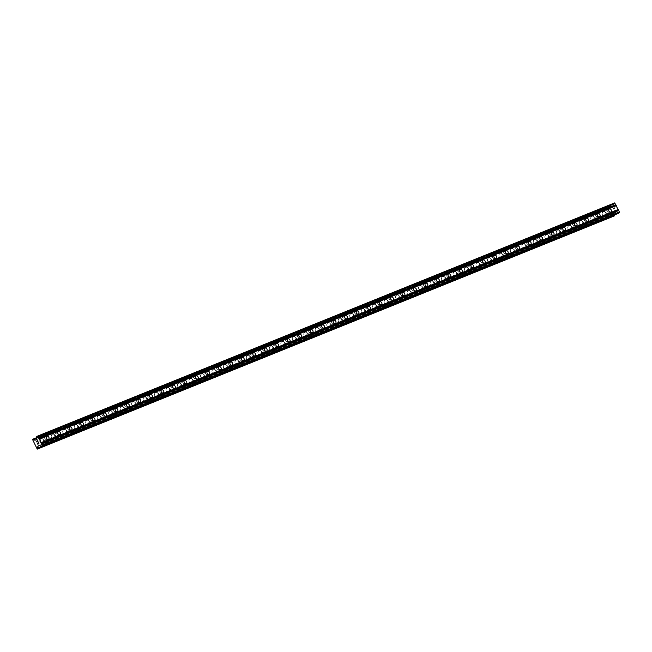<?xml version="1.0" encoding="UTF-8"?>
<svg xmlns="http://www.w3.org/2000/svg" width="652" height="652" viewBox="0 0 652 652"><rect width="100%" height="100%" fill="white"/><g stroke="black" fill="none" stroke-linecap="round" stroke-linejoin="round"><path stroke-width="0.49" stroke-dasharray="3.26 2.44" d="M607.672 214.125A1.752 1.385 -122.8 0 1 606.148 210.995A1.752 1.385 -122.8 0 1 607.672 214.125M603.328 211.672A2.722 2.152 57.2 0 0 603.043 211.818A2.722 2.152 57.2 0 0 602.603 215.095A2.722 2.152 57.2 0 0 605.7 216.545A2.722 2.152 57.2 0 0 605.993 216.391A2.722 2.152 57.2 0 0 606.433 213.114A2.722 2.152 57.2 0 0 603.328 211.672A2.722 2.152 57.2 0 0 603.043 211.818A2.722 2.152 57.2 0 0 602.603 215.103A2.722 2.152 57.2 0 0 605.7 216.545A2.722 2.152 57.2 0 0 605.985 216.391A2.722 2.152 57.2 0 0 606.425 213.114A2.722 2.152 57.2 0 0 603.328 211.672M596.197 218.762A1.752 1.385 -122.8 0 1 594.665 215.633A1.752 1.385 -122.8 0 1 596.197 218.762M591.853 216.309A2.722 2.152 57.2 0 0 591.56 216.456A2.722 2.152 57.2 0 0 591.119 219.74A2.722 2.152 57.2 0 0 594.225 221.183A2.722 2.152 57.2 0 0 594.51 221.028A2.722 2.152 57.2 0 0 594.95 217.752A2.722 2.152 57.2 0 0 591.853 216.309A2.722 2.152 57.2 0 0 591.56 216.464A2.722 2.152 57.2 0 0 591.119 219.74A2.722 2.152 57.2 0 0 594.225 221.183A2.722 2.152 57.2 0 0 594.51 221.036A2.722 2.152 57.2 0 0 594.95 217.752A2.722 2.152 57.2 0 0 591.845 216.309M584.714 223.408A1.752 1.385 -122.8 0 1 583.19 220.27A1.752 1.385 -122.8 0 1 584.714 223.408M580.37 220.947A2.722 2.152 57.2 0 0 580.084 221.101A2.722 2.152 57.2 0 0 579.644 224.378A2.722 2.152 57.2 0 0 582.749 225.82A2.722 2.152 57.2 0 0 583.035 225.665A2.722 2.152 57.2 0 0 583.475 222.389A2.722 2.152 57.2 0 0 580.37 220.947A2.722 2.152 57.2 0 0 580.084 221.101A2.722 2.152 57.2 0 0 579.644 224.378A2.722 2.152 57.2 0 0 582.741 225.82A2.722 2.152 57.2 0 0 583.035 225.673A2.722 2.152 57.2 0 0 583.475 222.389A2.722 2.152 57.2 0 0 580.37 220.947M573.238 228.045A1.752 1.385 -122.8 0 1 571.714 224.916A1.752 1.385 -122.8 0 1 573.238 228.045M568.894 225.584A2.722 2.152 57.2 0 0 568.609 225.739A2.722 2.152 57.2 0 0 568.169 229.015A2.722 2.152 57.2 0 0 571.266 230.458A2.722 2.152 57.2 0 0 571.551 230.311A2.722 2.152 57.2 0 0 571.991 227.026A2.722 2.152 57.2 0 0 568.894 225.584A2.722 2.152 57.2 0 0 568.601 225.739A2.722 2.152 57.2 0 0 568.161 229.015A2.722 2.152 57.2 0 0 571.266 230.458A2.722 2.152 57.2 0 0 571.551 230.311A2.722 2.152 57.2 0 0 571.991 227.035A2.722 2.152 57.2 0 0 568.894 225.592M561.763 232.682A1.752 1.385 -122.8 0 1 560.231 229.553A1.752 1.385 -122.8 0 1 561.763 232.682M557.411 230.229A2.722 2.152 57.2 0 0 557.126 230.376A2.722 2.152 57.2 0 0 556.686 233.652A2.722 2.152 57.2 0 0 559.791 235.095A2.722 2.152 57.2 0 0 560.076 234.948A2.722 2.152 57.2 0 0 560.516 231.672A2.722 2.152 57.2 0 0 557.411 230.229A2.722 2.152 57.2 0 0 557.126 230.376A2.722 2.152 57.2 0 0 556.686 233.652A2.722 2.152 57.2 0 0 559.791 235.095A2.722 2.152 57.2 0 0 560.076 234.948A2.722 2.152 57.2 0 0 560.516 231.672A2.722 2.152 57.2 0 0 557.411 230.229M550.28 237.32A1.752 1.385 -122.8 0 1 548.756 234.19A1.752 1.385 -122.8 0 1 550.28 237.32M545.936 234.867A2.722 2.152 57.2 0 0 545.651 235.013A2.722 2.152 57.2 0 0 545.211 238.29A2.722 2.152 57.2 0 0 548.308 239.732A2.722 2.152 57.2 0 0 548.601 239.586A2.722 2.152 57.2 0 0 549.041 236.309A2.722 2.152 57.2 0 0 545.936 234.867A2.722 2.152 57.2 0 0 545.651 235.013A2.722 2.152 57.2 0 0 545.211 238.29A2.722 2.152 57.2 0 0 548.308 239.732A2.722 2.152 57.2 0 0 548.593 239.586A2.722 2.152 57.2 0 0 549.033 236.309A2.722 2.152 57.2 0 0 545.936 234.867M538.805 241.957A1.752 1.385 -122.8 0 1 537.272 238.828A1.752 1.385 -122.8 0 1 538.805 241.957M534.461 239.504A2.722 2.152 57.2 0 0 534.167 239.651A2.722 2.152 57.2 0 0 533.727 242.927A2.722 2.152 57.2 0 0 536.832 244.37A2.722 2.152 57.2 0 0 537.118 244.223A2.722 2.152 57.2 0 0 537.558 240.947A2.722 2.152 57.2 0 0 534.461 239.504M534.453 239.504A2.722 2.152 57.2 0 0 534.167 239.651A2.722 2.152 57.2 0 0 533.727 242.927A2.722 2.152 57.2 0 0 536.832 244.37A2.722 2.152 57.2 0 0 537.118 244.223A2.722 2.152 57.2 0 0 537.558 240.947A2.722 2.152 57.2 0 0 534.453 239.504M527.321 246.595A1.752 1.385 -122.8 0 1 525.797 243.465A1.752 1.385 -122.8 0 1 527.321 246.595M522.977 244.141A2.722 2.152 57.2 0 0 522.692 244.288A2.722 2.152 57.2 0 0 522.252 247.564A2.722 2.152 57.2 0 0 525.357 249.007A2.722 2.152 57.2 0 0 525.642 248.86A2.722 2.152 57.2 0 0 526.082 245.584A2.722 2.152 57.2 0 0 522.977 244.141A2.722 2.152 57.2 0 0 522.692 244.288A2.722 2.152 57.2 0 0 522.252 247.564A2.722 2.152 57.2 0 0 525.349 249.007A2.722 2.152 57.2 0 0 525.642 248.86A2.722 2.152 57.2 0 0 526.074 245.584A2.722 2.152 57.2 0 0 522.977 244.141M515.846 251.232A1.752 1.385 -122.8 0 1 514.322 248.102A1.752 1.385 -122.8 0 1 515.846 251.232M511.502 248.779A2.722 2.152 57.2 0 0 511.217 248.925A2.722 2.152 57.2 0 0 510.777 252.202A2.722 2.152 57.2 0 0 513.874 253.644A2.722 2.152 57.2 0 0 514.159 253.498A2.722 2.152 57.2 0 0 514.599 250.221A2.722 2.152 57.2 0 0 511.502 248.779A2.722 2.152 57.2 0 0 511.209 248.925A2.722 2.152 57.2 0 0 510.769 252.21A2.722 2.152 57.2 0 0 513.874 253.652A2.722 2.152 57.2 0 0 514.159 253.498A2.722 2.152 57.2 0 0 514.599 250.221A2.722 2.152 57.2 0 0 511.502 248.779M504.363 255.869A1.752 1.385 -122.8 0 1 502.839 252.74A1.752 1.385 -122.8 0 1 504.363 255.869M500.019 253.416A2.722 2.152 57.2 0 0 499.734 253.563A2.722 2.152 57.2 0 0 499.293 256.839A2.722 2.152 57.2 0 0 502.399 258.282A2.722 2.152 57.2 0 0 502.684 258.135A2.722 2.152 57.2 0 0 503.124 254.859A2.722 2.152 57.2 0 0 500.019 253.416A2.722 2.152 57.2 0 0 499.734 253.563A2.722 2.152 57.2 0 0 499.293 256.847A2.722 2.152 57.2 0 0 502.39 258.29A2.722 2.152 57.2 0 0 502.684 258.135A2.722 2.152 57.2 0 0 503.124 254.859A2.722 2.152 57.2 0 0 500.019 253.416M492.888 260.507A1.752 1.385 -122.8 0 1 491.363 257.377A1.752 1.385 -122.8 0 1 492.888 260.507M488.544 258.053A2.722 2.152 57.2 0 0 488.258 258.2A2.722 2.152 57.2 0 0 487.818 261.485A2.722 2.152 57.2 0 0 490.915 262.927A2.722 2.152 57.2 0 0 491.209 262.772A2.722 2.152 57.2 0 0 491.641 259.496A2.722 2.152 57.2 0 0 488.544 258.053A2.722 2.152 57.2 0 0 488.25 258.208A2.722 2.152 57.2 0 0 487.818 261.485A2.722 2.152 57.2 0 0 490.915 262.927A2.722 2.152 57.2 0 0 491.2 262.78A2.722 2.152 57.2 0 0 491.641 259.496A2.722 2.152 57.2 0 0 488.544 258.053M481.412 265.152A1.752 1.385 -122.8 0 1 479.88 262.014A1.752 1.385 -122.8 0 1 481.412 265.152M477.068 262.691A2.722 2.152 57.2 0 0 476.775 262.846A2.722 2.152 57.2 0 0 476.335 266.122A2.722 2.152 57.2 0 0 479.44 267.565A2.722 2.152 57.2 0 0 479.725 267.41A2.722 2.152 57.2 0 0 480.165 264.133A2.722 2.152 57.2 0 0 477.068 262.691A2.722 2.152 57.2 0 0 476.775 262.846A2.722 2.152 57.2 0 0 476.335 266.122A2.722 2.152 57.2 0 0 479.44 267.565A2.722 2.152 57.2 0 0 479.725 267.418A2.722 2.152 57.2 0 0 480.165 264.133A2.722 2.152 57.2 0 0 477.06 262.691M469.929 269.789A1.752 1.385 -122.8 0 1 468.405 266.66A1.752 1.385 -122.8 0 1 469.929 269.789M465.585 267.328A2.722 2.152 57.2 0 0 465.3 267.483A2.722 2.152 57.2 0 0 464.86 270.759A2.722 2.152 57.2 0 0 467.957 272.202A2.722 2.152 57.2 0 0 468.25 272.055A2.722 2.152 57.2 0 0 468.69 268.771A2.722 2.152 57.2 0 0 465.585 267.328A2.722 2.152 57.2 0 0 465.3 267.483A2.722 2.152 57.2 0 0 464.86 270.759A2.722 2.152 57.2 0 0 467.957 272.202A2.722 2.152 57.2 0 0 468.242 272.055A2.722 2.152 57.2 0 0 468.682 268.779A2.722 2.152 57.2 0 0 465.585 267.336M458.454 274.427A1.752 1.385 -122.8 0 1 456.922 271.297A1.752 1.385 -122.8 0 1 458.454 274.427M454.11 271.965A2.722 2.152 57.2 0 0 453.816 272.12A2.722 2.152 57.2 0 0 453.384 275.397A2.722 2.152 57.2 0 0 456.481 276.839A2.722 2.152 57.2 0 0 456.767 276.692A2.722 2.152 57.2 0 0 457.207 273.408A2.722 2.152 57.2 0 0 454.11 271.965A2.722 2.152 57.2 0 0 453.816 272.12A2.722 2.152 57.2 0 0 453.376 275.397A2.722 2.152 57.2 0 0 456.481 276.839A2.722 2.152 57.2 0 0 456.767 276.692A2.722 2.152 57.2 0 0 457.207 273.416A2.722 2.152 57.2 0 0 454.102 271.974M446.97 279.064A1.752 1.385 -122.8 0 1 445.446 275.935A1.752 1.385 -122.8 0 1 446.97 279.064M442.626 276.611A2.722 2.152 57.2 0 0 442.341 276.758A2.722 2.152 57.2 0 0 441.901 280.034A2.722 2.152 57.2 0 0 445.006 281.477A2.722 2.152 57.2 0 0 445.292 281.33A2.722 2.152 57.2 0 0 445.732 278.054A2.722 2.152 57.2 0 0 442.626 276.611A2.722 2.152 57.2 0 0 442.341 276.758A2.722 2.152 57.2 0 0 441.901 280.034A2.722 2.152 57.2 0 0 444.998 281.477A2.722 2.152 57.2 0 0 445.292 281.33A2.722 2.152 57.2 0 0 445.732 278.054A2.722 2.152 57.2 0 0 442.626 276.611M435.495 283.702A1.752 1.385 -122.8 0 1 433.971 280.572A1.752 1.385 -122.8 0 1 435.495 283.702M431.151 281.248A2.722 2.152 57.2 0 0 430.866 281.395A2.722 2.152 57.2 0 0 430.426 284.671A2.722 2.152 57.2 0 0 433.523 286.114A2.722 2.152 57.2 0 0 433.808 285.967A2.722 2.152 57.2 0 0 434.248 282.691A2.722 2.152 57.2 0 0 431.151 281.248A2.722 2.152 57.2 0 0 430.858 281.395A2.722 2.152 57.2 0 0 430.418 284.671A2.722 2.152 57.2 0 0 433.523 286.114A2.722 2.152 57.2 0 0 433.808 285.967A2.722 2.152 57.2 0 0 434.248 282.691A2.722 2.152 57.2 0 0 431.151 281.248M424.02 288.339A1.752 1.385 -122.8 0 1 422.488 285.209A1.752 1.385 -122.8 0 1 424.02 288.339M419.668 285.886A2.722 2.152 57.2 0 0 419.383 286.032A2.722 2.152 57.2 0 0 418.943 289.309A2.722 2.152 57.2 0 0 422.048 290.751A2.722 2.152 57.2 0 0 422.333 290.605A2.722 2.152 57.2 0 0 422.773 287.328A2.722 2.152 57.2 0 0 419.668 285.886A2.722 2.152 57.2 0 0 419.383 286.032A2.722 2.152 57.2 0 0 418.943 289.309A2.722 2.152 57.2 0 0 422.048 290.751A2.722 2.152 57.2 0 0 422.333 290.605A2.722 2.152 57.2 0 0 422.773 287.328A2.722 2.152 57.2 0 0 419.668 285.886M412.537 292.976A1.752 1.385 -122.8 0 1 411.013 289.847A1.752 1.385 -122.8 0 1 412.537 292.976M408.193 290.523A2.722 2.152 57.2 0 0 407.907 290.67A2.722 2.152 57.2 0 0 407.467 293.946A2.722 2.152 57.2 0 0 410.564 295.389A2.722 2.152 57.2 0 0 410.858 295.242A2.722 2.152 57.2 0 0 411.298 291.966A2.722 2.152 57.2 0 0 408.193 290.523A2.722 2.152 57.2 0 0 407.907 290.67A2.722 2.152 57.2 0 0 407.467 293.954A2.722 2.152 57.2 0 0 410.564 295.397A2.722 2.152 57.2 0 0 410.85 295.242A2.722 2.152 57.2 0 0 411.29 291.966A2.722 2.152 57.2 0 0 408.193 290.523M401.061 297.614A1.752 1.385 -122.8 0 1 399.529 294.484A1.752 1.385 -122.8 0 1 401.061 297.614M396.718 295.16A2.722 2.152 57.2 0 0 396.424 295.307A2.722 2.152 57.2 0 0 395.984 298.583A2.722 2.152 57.2 0 0 399.089 300.026A2.722 2.152 57.2 0 0 399.374 299.879A2.722 2.152 57.2 0 0 399.815 296.603A2.722 2.152 57.2 0 0 396.718 295.16A2.722 2.152 57.2 0 0 396.424 295.307A2.722 2.152 57.2 0 0 395.984 298.592A2.722 2.152 57.2 0 0 399.089 300.034A2.722 2.152 57.2 0 0 399.374 299.879A2.722 2.152 57.2 0 0 399.815 296.603A2.722 2.152 57.2 0 0 396.709 295.16M389.578 302.251A1.752 1.385 -122.8 0 1 388.054 299.121A1.752 1.385 -122.8 0 1 389.578 302.251M385.234 299.798A2.722 2.152 57.2 0 0 384.949 299.944A2.722 2.152 57.2 0 0 384.509 303.229A2.722 2.152 57.2 0 0 387.614 304.671A2.722 2.152 57.2 0 0 387.899 304.517A2.722 2.152 57.2 0 0 388.339 301.24A2.722 2.152 57.2 0 0 385.234 299.798A2.722 2.152 57.2 0 0 384.949 299.953A2.722 2.152 57.2 0 0 384.509 303.229A2.722 2.152 57.2 0 0 387.606 304.671A2.722 2.152 57.2 0 0 387.899 304.517A2.722 2.152 57.2 0 0 388.339 301.24A2.722 2.152 57.2 0 0 385.234 299.798M378.103 306.896A1.752 1.385 -122.8 0 1 376.579 303.759A1.752 1.385 -122.8 0 1 378.103 306.896M373.759 304.435A2.722 2.152 57.2 0 0 373.474 304.582A2.722 2.152 57.2 0 0 373.034 307.866A2.722 2.152 57.2 0 0 376.131 309.309A2.722 2.152 57.2 0 0 376.416 309.154A2.722 2.152 57.2 0 0 376.856 305.878A2.722 2.152 57.2 0 0 373.759 304.435A2.722 2.152 57.2 0 0 373.466 304.59A2.722 2.152 57.2 0 0 373.025 307.866A2.722 2.152 57.2 0 0 376.131 309.309A2.722 2.152 57.2 0 0 376.416 309.162A2.722 2.152 57.2 0 0 376.856 305.878A2.722 2.152 57.2 0 0 373.759 304.435M366.628 311.534A1.752 1.385 -122.8 0 1 365.096 308.404A1.752 1.385 -122.8 0 1 366.628 311.534M362.276 309.072A2.722 2.152 57.2 0 0 361.99 309.227A2.722 2.152 57.2 0 0 361.55 312.504A2.722 2.152 57.2 0 0 364.655 313.946A2.722 2.152 57.2 0 0 364.941 313.799A2.722 2.152 57.2 0 0 365.381 310.515A2.722 2.152 57.2 0 0 362.276 309.072A2.722 2.152 57.2 0 0 361.99 309.227A2.722 2.152 57.2 0 0 361.55 312.504A2.722 2.152 57.2 0 0 364.655 313.946A2.722 2.152 57.2 0 0 364.941 313.799A2.722 2.152 57.2 0 0 365.381 310.523A2.722 2.152 57.2 0 0 362.276 309.081M355.144 316.171A1.752 1.385 -122.8 0 1 353.62 313.041A1.752 1.385 -122.8 0 1 355.144 316.171M350.8 313.71A2.722 2.152 57.2 0 0 350.515 313.865A2.722 2.152 57.2 0 0 350.075 317.141A2.722 2.152 57.2 0 0 353.172 318.583A2.722 2.152 57.2 0 0 353.465 318.437A2.722 2.152 57.2 0 0 353.906 315.152A2.722 2.152 57.2 0 0 350.8 313.71M350.8 313.718A2.722 2.152 57.2 0 0 350.507 313.865A2.722 2.152 57.2 0 0 350.075 317.141A2.722 2.152 57.2 0 0 353.172 318.583A2.722 2.152 57.2 0 0 353.457 318.437A2.722 2.152 57.2 0 0 353.897 315.16A2.722 2.152 57.2 0 0 350.8 313.718M343.669 320.808A1.752 1.385 -122.8 0 1 342.137 317.679A1.752 1.385 -122.8 0 1 343.669 320.808M339.325 318.355A2.722 2.152 57.2 0 0 339.032 318.502A2.722 2.152 57.2 0 0 338.592 321.778A2.722 2.152 57.2 0 0 341.697 323.221A2.722 2.152 57.2 0 0 341.982 323.074A2.722 2.152 57.2 0 0 342.422 319.798A2.722 2.152 57.2 0 0 339.325 318.355A2.722 2.152 57.2 0 0 339.032 318.502A2.722 2.152 57.2 0 0 338.592 321.778A2.722 2.152 57.2 0 0 341.697 323.221A2.722 2.152 57.2 0 0 341.982 323.074A2.722 2.152 57.2 0 0 342.422 319.798A2.722 2.152 57.2 0 0 339.317 318.355M332.186 325.446A1.752 1.385 -122.8 0 1 330.662 322.316A1.752 1.385 -122.8 0 1 332.186 325.446M327.842 322.993A2.722 2.152 57.2 0 0 327.557 323.139A2.722 2.152 57.2 0 0 327.117 326.416A2.722 2.152 57.2 0 0 330.222 327.858A2.722 2.152 57.2 0 0 330.507 327.712A2.722 2.152 57.2 0 0 330.947 324.435A2.722 2.152 57.2 0 0 327.842 322.993A2.722 2.152 57.2 0 0 327.557 323.139A2.722 2.152 57.2 0 0 327.117 326.416A2.722 2.152 57.2 0 0 330.214 327.858A2.722 2.152 57.2 0 0 330.499 327.712A2.722 2.152 57.2 0 0 330.939 324.435A2.722 2.152 57.2 0 0 327.842 322.993M320.711 330.083A1.752 1.385 -122.8 0 1 319.187 326.954A1.752 1.385 -122.8 0 1 320.711 330.083M316.367 327.63A2.722 2.152 57.2 0 0 316.081 327.777A2.722 2.152 57.2 0 0 315.641 331.053A2.722 2.152 57.2 0 0 318.738 332.496A2.722 2.152 57.2 0 0 319.024 332.349A2.722 2.152 57.2 0 0 319.464 329.073A2.722 2.152 57.2 0 0 316.367 327.63M316.359 327.63A2.722 2.152 57.2 0 0 316.073 327.777A2.722 2.152 57.2 0 0 315.633 331.053A2.722 2.152 57.2 0 0 318.738 332.496A2.722 2.152 57.2 0 0 319.024 332.349A2.722 2.152 57.2 0 0 319.464 329.073A2.722 2.152 57.2 0 0 316.359 327.63M309.227 334.72A1.752 1.385 -122.8 0 1 307.703 331.591A1.752 1.385 -122.8 0 1 309.227 334.72M304.883 332.267A2.722 2.152 57.2 0 0 304.598 332.414A2.722 2.152 57.2 0 0 304.158 335.69A2.722 2.152 57.2 0 0 307.263 337.133A2.722 2.152 57.2 0 0 307.548 336.986A2.722 2.152 57.2 0 0 307.988 333.71A2.722 2.152 57.2 0 0 304.883 332.267A2.722 2.152 57.2 0 0 304.598 332.414A2.722 2.152 57.2 0 0 304.158 335.69A2.722 2.152 57.2 0 0 307.255 337.141A2.722 2.152 57.2 0 0 307.548 336.986A2.722 2.152 57.2 0 0 307.988 333.71A2.722 2.152 57.2 0 0 304.883 332.267M297.752 339.358A1.752 1.385 -122.8 0 1 296.228 336.228A1.752 1.385 -122.8 0 1 297.752 339.358M293.408 336.905A2.722 2.152 57.2 0 0 293.123 337.051A2.722 2.152 57.2 0 0 292.683 340.328A2.722 2.152 57.2 0 0 295.78 341.77A2.722 2.152 57.2 0 0 296.073 341.624A2.722 2.152 57.2 0 0 296.505 338.347A2.722 2.152 57.2 0 0 293.408 336.905A2.722 2.152 57.2 0 0 293.115 337.051A2.722 2.152 57.2 0 0 292.675 340.336A2.722 2.152 57.2 0 0 295.78 341.778A2.722 2.152 57.2 0 0 296.065 341.624A2.722 2.152 57.2 0 0 296.505 338.347A2.722 2.152 57.2 0 0 293.408 336.905M286.277 343.995A1.752 1.385 -122.8 0 1 284.745 340.866A1.752 1.385 -122.8 0 1 286.277 343.995M281.925 341.542A2.722 2.152 57.2 0 0 281.64 341.689A2.722 2.152 57.2 0 0 281.199 344.973A2.722 2.152 57.2 0 0 284.305 346.416A2.722 2.152 57.2 0 0 284.59 346.261A2.722 2.152 57.2 0 0 285.03 342.985A2.722 2.152 57.2 0 0 281.925 341.542A2.722 2.152 57.2 0 0 281.64 341.697A2.722 2.152 57.2 0 0 281.199 344.973A2.722 2.152 57.2 0 0 284.305 346.416A2.722 2.152 57.2 0 0 284.59 346.261A2.722 2.152 57.2 0 0 285.03 342.985A2.722 2.152 57.2 0 0 281.925 341.542M274.794 348.633A1.752 1.385 -122.8 0 1 273.269 345.503A1.752 1.385 -122.8 0 1 274.794 348.633M270.45 346.179A2.722 2.152 57.2 0 0 270.164 346.326A2.722 2.152 57.2 0 0 269.724 349.611A2.722 2.152 57.2 0 0 272.821 351.053A2.722 2.152 57.2 0 0 273.115 350.898A2.722 2.152 57.2 0 0 273.555 347.622A2.722 2.152 57.2 0 0 270.45 346.179A2.722 2.152 57.2 0 0 270.164 346.334A2.722 2.152 57.2 0 0 269.724 349.611A2.722 2.152 57.2 0 0 272.821 351.053A2.722 2.152 57.2 0 0 273.106 350.906A2.722 2.152 57.2 0 0 273.547 347.622A2.722 2.152 57.2 0 0 270.45 346.179M263.318 353.278A1.752 1.385 -122.8 0 1 261.786 350.148A1.752 1.385 -122.8 0 1 263.318 353.278M258.974 350.817A2.722 2.152 57.2 0 0 258.681 350.972A2.722 2.152 57.2 0 0 258.241 354.248A2.722 2.152 57.2 0 0 261.346 355.69A2.722 2.152 57.2 0 0 261.631 355.544A2.722 2.152 57.2 0 0 262.071 352.259A2.722 2.152 57.2 0 0 258.974 350.817A2.722 2.152 57.2 0 0 258.681 350.972A2.722 2.152 57.2 0 0 258.241 354.248A2.722 2.152 57.2 0 0 261.346 355.69A2.722 2.152 57.2 0 0 261.631 355.544A2.722 2.152 57.2 0 0 262.071 352.267A2.722 2.152 57.2 0 0 258.966 350.817M251.835 357.915A1.752 1.385 -122.8 0 1 250.311 354.786A1.752 1.385 -122.8 0 1 251.835 357.915M247.491 355.454A2.722 2.152 57.2 0 0 247.206 355.609A2.722 2.152 57.2 0 0 246.766 358.885A2.722 2.152 57.2 0 0 249.871 360.328A2.722 2.152 57.2 0 0 250.156 360.181A2.722 2.152 57.2 0 0 250.596 356.897A2.722 2.152 57.2 0 0 247.491 355.454A2.722 2.152 57.2 0 0 247.206 355.609A2.722 2.152 57.2 0 0 246.766 358.885A2.722 2.152 57.2 0 0 249.863 360.328A2.722 2.152 57.2 0 0 250.156 360.181A2.722 2.152 57.2 0 0 250.596 356.905A2.722 2.152 57.2 0 0 247.491 355.462M240.36 362.553A1.752 1.385 -122.8 0 1 238.836 359.423A1.752 1.385 -122.8 0 1 240.36 362.553M236.016 360.1A2.722 2.152 57.2 0 0 235.731 360.246A2.722 2.152 57.2 0 0 235.29 363.523A2.722 2.152 57.2 0 0 238.387 364.965A2.722 2.152 57.2 0 0 238.673 364.818A2.722 2.152 57.2 0 0 239.113 361.542A2.722 2.152 57.2 0 0 236.016 360.1A2.722 2.152 57.2 0 0 235.722 360.246A2.722 2.152 57.2 0 0 235.282 363.523A2.722 2.152 57.2 0 0 238.387 364.965A2.722 2.152 57.2 0 0 238.673 364.818A2.722 2.152 57.2 0 0 239.113 361.542A2.722 2.152 57.2 0 0 236.016 360.1M228.885 367.19A1.752 1.385 -122.8 0 1 227.352 364.06A1.752 1.385 -122.8 0 1 228.885 367.19M224.532 364.737A2.722 2.152 57.2 0 0 224.247 364.884A2.722 2.152 57.2 0 0 223.807 368.16A2.722 2.152 57.2 0 0 226.912 369.602A2.722 2.152 57.2 0 0 227.198 369.456A2.722 2.152 57.2 0 0 227.638 366.179A2.722 2.152 57.2 0 0 224.532 364.737A2.722 2.152 57.2 0 0 224.247 364.884A2.722 2.152 57.2 0 0 223.807 368.16A2.722 2.152 57.2 0 0 226.912 369.602A2.722 2.152 57.2 0 0 227.198 369.456A2.722 2.152 57.2 0 0 227.638 366.179A2.722 2.152 57.2 0 0 224.532 364.737M217.401 371.827A1.752 1.385 -122.8 0 1 215.877 368.698A1.752 1.385 -122.8 0 1 217.401 371.827M213.057 369.374A2.722 2.152 57.2 0 0 212.772 369.521A2.722 2.152 57.2 0 0 212.332 372.797A2.722 2.152 57.2 0 0 215.429 374.24A2.722 2.152 57.2 0 0 215.722 374.093A2.722 2.152 57.2 0 0 216.162 370.817A2.722 2.152 57.2 0 0 213.057 369.374A2.722 2.152 57.2 0 0 212.772 369.521A2.722 2.152 57.2 0 0 212.332 372.797A2.722 2.152 57.2 0 0 215.429 374.24A2.722 2.152 57.2 0 0 215.714 374.093A2.722 2.152 57.2 0 0 216.154 370.817A2.722 2.152 57.2 0 0 213.057 369.374M205.926 376.465A1.752 1.385 -122.8 0 1 204.394 373.335A1.752 1.385 -122.8 0 1 205.926 376.465M201.582 374.012A2.722 2.152 57.2 0 0 201.289 374.158A2.722 2.152 57.2 0 0 200.849 377.435A2.722 2.152 57.2 0 0 203.954 378.877A2.722 2.152 57.2 0 0 204.239 378.73A2.722 2.152 57.2 0 0 204.679 375.454A2.722 2.152 57.2 0 0 201.582 374.012A2.722 2.152 57.2 0 0 201.289 374.158A2.722 2.152 57.2 0 0 200.849 377.435A2.722 2.152 57.2 0 0 203.954 378.877A2.722 2.152 57.2 0 0 204.239 378.73A2.722 2.152 57.2 0 0 204.679 375.454A2.722 2.152 57.2 0 0 201.574 374.012M194.443 381.102A1.752 1.385 -122.8 0 1 192.919 377.973A1.752 1.385 -122.8 0 1 194.443 381.102M190.099 378.649A2.722 2.152 57.2 0 0 189.814 378.796A2.722 2.152 57.2 0 0 189.373 382.072A2.722 2.152 57.2 0 0 192.479 383.515A2.722 2.152 57.2 0 0 192.764 383.368A2.722 2.152 57.2 0 0 193.204 380.092A2.722 2.152 57.2 0 0 190.099 378.649A2.722 2.152 57.2 0 0 189.814 378.796A2.722 2.152 57.2 0 0 189.373 382.08A2.722 2.152 57.2 0 0 192.47 383.523A2.722 2.152 57.2 0 0 192.764 383.368A2.722 2.152 57.2 0 0 193.196 380.092A2.722 2.152 57.2 0 0 190.099 378.649M182.968 385.739A1.752 1.385 -122.8 0 1 181.443 382.61A1.752 1.385 -122.8 0 1 182.968 385.739M178.624 383.286A2.722 2.152 57.2 0 0 178.338 383.433A2.722 2.152 57.2 0 0 177.898 386.717A2.722 2.152 57.2 0 0 180.995 388.16A2.722 2.152 57.2 0 0 181.28 388.005A2.722 2.152 57.2 0 0 181.721 384.729A2.722 2.152 57.2 0 0 178.624 383.286A2.722 2.152 57.2 0 0 178.33 383.441A2.722 2.152 57.2 0 0 177.89 386.717A2.722 2.152 57.2 0 0 180.995 388.16A2.722 2.152 57.2 0 0 181.28 388.005A2.722 2.152 57.2 0 0 181.721 384.729A2.722 2.152 57.2 0 0 178.624 383.286M171.484 390.377A1.752 1.385 -122.8 0 1 169.96 387.247A1.752 1.385 -122.8 0 1 171.484 390.377M167.14 387.924A2.722 2.152 57.2 0 0 166.855 388.07A2.722 2.152 57.2 0 0 166.415 391.355A2.722 2.152 57.2 0 0 169.52 392.797A2.722 2.152 57.2 0 0 169.805 392.643A2.722 2.152 57.2 0 0 170.245 389.366A2.722 2.152 57.2 0 0 167.14 387.924A2.722 2.152 57.2 0 0 166.855 388.079A2.722 2.152 57.2 0 0 166.415 391.355A2.722 2.152 57.2 0 0 169.512 392.797A2.722 2.152 57.2 0 0 169.805 392.651A2.722 2.152 57.2 0 0 170.245 389.366A2.722 2.152 57.2 0 0 167.14 387.924M160.009 395.022A1.752 1.385 -122.8 0 1 158.485 391.893A1.752 1.385 -122.8 0 1 160.009 395.022M155.665 392.561A2.722 2.152 57.2 0 0 155.38 392.716A2.722 2.152 57.2 0 0 154.94 395.992A2.722 2.152 57.2 0 0 158.037 397.435A2.722 2.152 57.2 0 0 158.33 397.288A2.722 2.152 57.2 0 0 158.762 394.004A2.722 2.152 57.2 0 0 155.665 392.561A2.722 2.152 57.2 0 0 155.372 392.716A2.722 2.152 57.2 0 0 154.94 395.992A2.722 2.152 57.2 0 0 158.037 397.435A2.722 2.152 57.2 0 0 158.322 397.288A2.722 2.152 57.2 0 0 158.762 394.004A2.722 2.152 57.2 0 0 155.665 392.561M148.534 399.66A1.752 1.385 -122.8 0 1 147.002 396.53A1.752 1.385 -122.8 0 1 148.534 399.66M144.19 397.198A2.722 2.152 57.2 0 0 143.896 397.353A2.722 2.152 57.2 0 0 143.456 400.63A2.722 2.152 57.2 0 0 146.561 402.072A2.722 2.152 57.2 0 0 146.847 401.925A2.722 2.152 57.2 0 0 147.287 398.641A2.722 2.152 57.2 0 0 144.19 397.198A2.722 2.152 57.2 0 0 143.896 397.353A2.722 2.152 57.2 0 0 143.456 400.63A2.722 2.152 57.2 0 0 146.561 402.072A2.722 2.152 57.2 0 0 146.847 401.925A2.722 2.152 57.2 0 0 147.287 398.649A2.722 2.152 57.2 0 0 144.182 397.207M137.05 404.297A1.752 1.385 -122.8 0 1 135.526 401.167A1.752 1.385 -122.8 0 1 137.05 404.297M132.706 401.844A2.722 2.152 57.2 0 0 132.421 401.991A2.722 2.152 57.2 0 0 131.981 405.267A2.722 2.152 57.2 0 0 135.078 406.709A2.722 2.152 57.2 0 0 135.371 406.563A2.722 2.152 57.2 0 0 135.812 403.286A2.722 2.152 57.2 0 0 132.706 401.844A2.722 2.152 57.2 0 0 132.421 401.991A2.722 2.152 57.2 0 0 131.981 405.267A2.722 2.152 57.2 0 0 135.078 406.709A2.722 2.152 57.2 0 0 135.363 406.563A2.722 2.152 57.2 0 0 135.803 403.286A2.722 2.152 57.2 0 0 132.706 401.844M125.575 408.934A1.752 1.385 -122.8 0 1 124.051 405.805A1.752 1.385 -122.8 0 1 125.575 408.934M121.231 406.481A2.722 2.152 57.2 0 0 120.938 406.628A2.722 2.152 57.2 0 0 120.506 409.904A2.722 2.152 57.2 0 0 123.603 411.347A2.722 2.152 57.2 0 0 123.888 411.2A2.722 2.152 57.2 0 0 124.328 407.924A2.722 2.152 57.2 0 0 121.231 406.481A2.722 2.152 57.2 0 0 120.938 406.628A2.722 2.152 57.2 0 0 120.498 409.904A2.722 2.152 57.2 0 0 123.603 411.347A2.722 2.152 57.2 0 0 123.888 411.2A2.722 2.152 57.2 0 0 124.328 407.924A2.722 2.152 57.2 0 0 121.223 406.481M114.092 413.572A1.752 1.385 -122.8 0 1 112.568 410.442A1.752 1.385 -122.8 0 1 114.092 413.572M109.748 411.119A2.722 2.152 57.2 0 0 109.463 411.265A2.722 2.152 57.2 0 0 109.023 414.542A2.722 2.152 57.2 0 0 112.128 415.984A2.722 2.152 57.2 0 0 112.413 415.837A2.722 2.152 57.2 0 0 112.853 412.561A2.722 2.152 57.2 0 0 109.748 411.119A2.722 2.152 57.2 0 0 109.463 411.265A2.722 2.152 57.2 0 0 109.023 414.542A2.722 2.152 57.2 0 0 112.12 415.984A2.722 2.152 57.2 0 0 112.413 415.837A2.722 2.152 57.2 0 0 112.853 412.561A2.722 2.152 57.2 0 0 109.748 411.119M102.617 418.209A1.752 1.385 -122.8 0 1 101.093 415.079A1.752 1.385 -122.8 0 1 102.617 418.209M98.273 415.756A2.722 2.152 57.2 0 0 97.987 415.903A2.722 2.152 57.2 0 0 97.547 419.179A2.722 2.152 57.2 0 0 100.644 420.621A2.722 2.152 57.2 0 0 100.93 420.475A2.722 2.152 57.2 0 0 101.37 417.198A2.722 2.152 57.2 0 0 98.273 415.756A2.722 2.152 57.2 0 0 97.979 415.903A2.722 2.152 57.2 0 0 97.539 419.179A2.722 2.152 57.2 0 0 100.644 420.621A2.722 2.152 57.2 0 0 100.93 420.475A2.722 2.152 57.2 0 0 101.37 417.198A2.722 2.152 57.2 0 0 98.273 415.756M91.141 422.846A1.752 1.385 -122.8 0 1 89.609 419.717A1.752 1.385 -122.8 0 1 91.141 422.846M86.789 420.393A2.722 2.152 57.2 0 0 86.504 420.54A2.722 2.152 57.2 0 0 86.064 423.816A2.722 2.152 57.2 0 0 89.169 425.259A2.722 2.152 57.2 0 0 89.454 425.112A2.722 2.152 57.2 0 0 89.894 421.836A2.722 2.152 57.2 0 0 86.789 420.393A2.722 2.152 57.2 0 0 86.504 420.54A2.722 2.152 57.2 0 0 86.064 423.824A2.722 2.152 57.2 0 0 89.169 425.267A2.722 2.152 57.2 0 0 89.454 425.112A2.722 2.152 57.2 0 0 89.894 421.836A2.722 2.152 57.2 0 0 86.789 420.393M79.658 427.484A1.752 1.385 -122.8 0 1 78.134 424.354A1.752 1.385 -122.8 0 1 79.658 427.484M75.314 425.031A2.722 2.152 57.2 0 0 75.029 425.177A2.722 2.152 57.2 0 0 74.589 428.462A2.722 2.152 57.2 0 0 77.686 429.904A2.722 2.152 57.2 0 0 77.979 429.749A2.722 2.152 57.2 0 0 78.419 426.473A2.722 2.152 57.2 0 0 75.314 425.031A2.722 2.152 57.2 0 0 75.029 425.177A2.722 2.152 57.2 0 0 74.589 428.462A2.722 2.152 57.2 0 0 77.686 429.904A2.722 2.152 57.2 0 0 77.971 429.749A2.722 2.152 57.2 0 0 78.411 426.473A2.722 2.152 57.2 0 0 75.314 425.031M68.183 432.121A1.752 1.385 -122.8 0 1 66.651 428.992A1.752 1.385 -122.8 0 1 68.183 432.121M63.839 429.668A2.722 2.152 57.2 0 0 63.546 429.815A2.722 2.152 57.2 0 0 63.105 433.099A2.722 2.152 57.2 0 0 66.211 434.542A2.722 2.152 57.2 0 0 66.496 434.387A2.722 2.152 57.2 0 0 66.936 431.111A2.722 2.152 57.2 0 0 63.839 429.668M63.831 429.668A2.722 2.152 57.2 0 0 63.546 429.823A2.722 2.152 57.2 0 0 63.105 433.099A2.722 2.152 57.2 0 0 66.211 434.542A2.722 2.152 57.2 0 0 66.496 434.395A2.722 2.152 57.2 0 0 66.936 431.111A2.722 2.152 57.2 0 0 63.831 429.668M56.7 436.767A1.752 1.385 -122.8 0 1 55.175 433.629A1.752 1.385 -122.8 0 1 56.7 436.767M52.356 434.305A2.722 2.152 57.2 0 0 52.07 434.46A2.722 2.152 57.2 0 0 51.63 437.736A2.722 2.152 57.2 0 0 54.735 439.179A2.722 2.152 57.2 0 0 55.021 439.024A2.722 2.152 57.2 0 0 55.461 435.748A2.722 2.152 57.2 0 0 52.356 434.305A2.722 2.152 57.2 0 0 52.07 434.46A2.722 2.152 57.2 0 0 51.63 437.736A2.722 2.152 57.2 0 0 54.727 439.179A2.722 2.152 57.2 0 0 55.021 439.032A2.722 2.152 57.2 0 0 55.461 435.748A2.722 2.152 57.2 0 0 52.356 434.305M45.224 441.404A1.752 1.385 -122.8 0 1 43.7 438.274A1.752 1.385 -122.8 0 1 45.224 441.404M40.88 438.943A2.722 2.152 57.2 0 0 40.595 439.098A2.722 2.152 57.2 0 0 40.155 442.374A2.722 2.152 57.2 0 0 43.252 443.816A2.722 2.152 57.2 0 0 43.537 443.67A2.722 2.152 57.2 0 0 43.977 440.385A2.722 2.152 57.2 0 0 40.88 438.943A2.722 2.152 57.2 0 0 40.587 439.098A2.722 2.152 57.2 0 0 40.147 442.374A2.722 2.152 57.2 0 0 43.252 443.816A2.722 2.152 57.2 0 0 43.537 443.67A2.722 2.152 57.2 0 0 43.977 440.393A2.722 2.152 57.2 0 0 40.88 438.951M45.648 442.268A2.722 2.152 -122.8 0 1 42.543 440.825A2.722 2.152 -122.8 0 1 42.983 437.549A2.722 2.152 -122.8 0 1 43.276 437.402A2.722 2.152 -122.8 0 1 46.373 438.845A2.722 2.152 -122.8 0 1 45.933 442.121A2.722 2.152 -122.8 0 1 45.648 442.268M43.497 443.662A2.722 2.152 -122.8 0 1 40.391 442.219A2.722 2.152 -122.8 0 1 40.831 438.943A2.722 2.152 -122.8 0 1 41.117 438.788A2.722 2.152 -122.8 0 1 44.222 440.23A2.722 2.152 -122.8 0 1 43.782 443.515A2.722 2.152 -122.8 0 1 43.497 443.662M57.123 437.631A2.722 2.152 -122.8 0 1 54.026 436.188A2.722 2.152 -122.8 0 1 54.466 432.912A2.722 2.152 -122.8 0 1 54.752 432.765A2.722 2.152 -122.8 0 1 57.857 434.208A2.722 2.152 -122.8 0 1 57.417 437.484A2.722 2.152 -122.8 0 1 57.123 437.631M54.972 439.024A2.722 2.152 -122.8 0 1 51.867 437.582A2.722 2.152 -122.8 0 1 52.307 434.305A2.722 2.152 -122.8 0 1 52.6 434.151A2.722 2.152 -122.8 0 1 55.697 435.593A2.722 2.152 -122.8 0 1 55.257 438.877A2.722 2.152 -122.8 0 1 54.972 439.024M68.607 432.993A2.722 2.152 -122.8 0 1 65.502 431.551A2.722 2.152 -122.8 0 1 65.942 428.274A2.722 2.152 -122.8 0 1 66.227 428.128A2.722 2.152 -122.8 0 1 69.332 429.57A2.722 2.152 -122.8 0 1 68.892 432.846A2.722 2.152 -122.8 0 1 68.607 432.993M66.447 434.387A2.722 2.152 -122.8 0 1 63.35 432.944A2.722 2.152 -122.8 0 1 63.79 429.66A2.722 2.152 -122.8 0 1 64.075 429.513A2.722 2.152 -122.8 0 1 67.18 430.956A2.722 2.152 -122.8 0 1 66.74 434.232A2.722 2.152 -122.8 0 1 66.447 434.387M80.082 428.356A2.722 2.152 -122.8 0 1 76.985 426.913A2.722 2.152 -122.8 0 1 77.425 423.637A2.722 2.152 -122.8 0 1 77.71 423.49A2.722 2.152 -122.8 0 1 80.807 424.933A2.722 2.152 -122.8 0 1 80.367 428.209A2.722 2.152 -122.8 0 1 80.082 428.356M77.93 429.749A2.722 2.152 -122.8 0 1 74.825 428.307A2.722 2.152 -122.8 0 1 75.265 425.022A2.722 2.152 -122.8 0 1 75.55 424.876A2.722 2.152 -122.8 0 1 78.656 426.318A2.722 2.152 -122.8 0 1 78.216 429.595A2.722 2.152 -122.8 0 1 77.93 429.749M91.565 423.718A2.722 2.152 -122.8 0 1 88.46 422.276A2.722 2.152 -122.8 0 1 88.9 419A2.722 2.152 -122.8 0 1 89.185 418.845A2.722 2.152 -122.8 0 1 92.291 420.287A2.722 2.152 -122.8 0 1 91.85 423.572A2.722 2.152 -122.8 0 1 91.565 423.718M89.406 425.104A2.722 2.152 -122.8 0 1 86.308 423.661A2.722 2.152 -122.8 0 1 86.749 420.385A2.722 2.152 -122.8 0 1 87.034 420.238A2.722 2.152 -122.8 0 1 90.131 421.681A2.722 2.152 -122.8 0 1 89.691 424.957A2.722 2.152 -122.8 0 1 89.406 425.104M103.04 419.081A2.722 2.152 -122.8 0 1 99.935 417.639A2.722 2.152 -122.8 0 1 100.375 414.362A2.722 2.152 -122.8 0 1 100.669 414.207A2.722 2.152 -122.8 0 1 103.766 415.65A2.722 2.152 -122.8 0 1 103.326 418.934A2.722 2.152 -122.8 0 1 103.04 419.081M100.889 420.467A2.722 2.152 -122.8 0 1 97.784 419.024A2.722 2.152 -122.8 0 1 98.224 415.748A2.722 2.152 -122.8 0 1 98.509 415.601A2.722 2.152 -122.8 0 1 101.614 417.044A2.722 2.152 -122.8 0 1 101.174 420.32A2.722 2.152 -122.8 0 1 100.889 420.467M114.516 414.444A2.722 2.152 -122.8 0 1 111.419 413.001A2.722 2.152 -122.8 0 1 111.859 409.725A2.722 2.152 -122.8 0 1 112.144 409.57A2.722 2.152 -122.8 0 1 115.249 411.013A2.722 2.152 -122.8 0 1 114.809 414.289A2.722 2.152 -122.8 0 1 114.516 414.444M112.364 415.829A2.722 2.152 -122.8 0 1 109.267 414.387A2.722 2.152 -122.8 0 1 109.699 411.11A2.722 2.152 -122.8 0 1 109.992 410.964A2.722 2.152 -122.8 0 1 113.089 412.406A2.722 2.152 -122.8 0 1 112.649 415.683A2.722 2.152 -122.8 0 1 112.364 415.829M125.999 409.806A2.722 2.152 -122.8 0 1 122.894 408.364A2.722 2.152 -122.8 0 1 123.334 405.079A2.722 2.152 -122.8 0 1 123.619 404.933A2.722 2.152 -122.8 0 1 126.724 406.375A2.722 2.152 -122.8 0 1 126.284 409.652A2.722 2.152 -122.8 0 1 125.999 409.806M123.839 411.192A2.722 2.152 -122.8 0 1 120.742 409.749A2.722 2.152 -122.8 0 1 121.182 406.473A2.722 2.152 -122.8 0 1 121.468 406.326A2.722 2.152 -122.8 0 1 124.573 407.769A2.722 2.152 -122.8 0 1 124.133 411.045A2.722 2.152 -122.8 0 1 123.839 411.192M137.474 405.161A2.722 2.152 -122.8 0 1 134.377 403.718A2.722 2.152 -122.8 0 1 134.817 400.442A2.722 2.152 -122.8 0 1 135.103 400.295A2.722 2.152 -122.8 0 1 138.2 401.738A2.722 2.152 -122.8 0 1 137.759 405.014A2.722 2.152 -122.8 0 1 137.474 405.161M135.323 406.555A2.722 2.152 -122.8 0 1 132.217 405.112A2.722 2.152 -122.8 0 1 132.658 401.836A2.722 2.152 -122.8 0 1 132.951 401.689A2.722 2.152 -122.8 0 1 136.048 403.132A2.722 2.152 -122.8 0 1 135.608 406.408A2.722 2.152 -122.8 0 1 135.323 406.555M148.958 400.524A2.722 2.152 -122.8 0 1 145.852 399.081A2.722 2.152 -122.8 0 1 146.292 395.805A2.722 2.152 -122.8 0 1 146.578 395.658A2.722 2.152 -122.8 0 1 149.683 397.101A2.722 2.152 -122.8 0 1 149.243 400.377A2.722 2.152 -122.8 0 1 148.958 400.524M146.798 401.917A2.722 2.152 -122.8 0 1 143.701 400.475A2.722 2.152 -122.8 0 1 144.141 397.198A2.722 2.152 -122.8 0 1 144.426 397.044A2.722 2.152 -122.8 0 1 147.523 398.486A2.722 2.152 -122.8 0 1 147.091 401.771A2.722 2.152 -122.8 0 1 146.798 401.917M160.433 395.886A2.722 2.152 -122.8 0 1 157.336 394.444A2.722 2.152 -122.8 0 1 157.768 391.167A2.722 2.152 -122.8 0 1 158.061 391.021A2.722 2.152 -122.8 0 1 161.158 392.463A2.722 2.152 -122.8 0 1 160.718 395.74A2.722 2.152 -122.8 0 1 160.433 395.886M158.281 397.28A2.722 2.152 -122.8 0 1 155.176 395.837A2.722 2.152 -122.8 0 1 155.616 392.561A2.722 2.152 -122.8 0 1 155.901 392.406A2.722 2.152 -122.8 0 1 159.006 393.849A2.722 2.152 -122.8 0 1 158.566 397.133A2.722 2.152 -122.8 0 1 158.281 397.28M171.916 391.249A2.722 2.152 -122.8 0 1 168.811 389.806A2.722 2.152 -122.8 0 1 169.251 386.53A2.722 2.152 -122.8 0 1 169.536 386.383A2.722 2.152 -122.8 0 1 172.641 387.826A2.722 2.152 -122.8 0 1 172.201 391.102A2.722 2.152 -122.8 0 1 171.916 391.249M169.756 392.643A2.722 2.152 -122.8 0 1 166.659 391.2A2.722 2.152 -122.8 0 1 167.099 387.916A2.722 2.152 -122.8 0 1 167.385 387.769A2.722 2.152 -122.8 0 1 170.482 389.211A2.722 2.152 -122.8 0 1 170.042 392.488A2.722 2.152 -122.8 0 1 169.756 392.643M183.391 386.612A2.722 2.152 -122.8 0 1 180.286 385.169A2.722 2.152 -122.8 0 1 180.726 381.893A2.722 2.152 -122.8 0 1 181.02 381.746A2.722 2.152 -122.8 0 1 184.117 383.189A2.722 2.152 -122.8 0 1 183.677 386.465A2.722 2.152 -122.8 0 1 183.391 386.612M181.24 388.005A2.722 2.152 -122.8 0 1 178.135 386.563A2.722 2.152 -122.8 0 1 178.575 383.278A2.722 2.152 -122.8 0 1 178.86 383.132A2.722 2.152 -122.8 0 1 181.965 384.574A2.722 2.152 -122.8 0 1 181.525 387.85A2.722 2.152 -122.8 0 1 181.24 388.005M194.866 381.974A2.722 2.152 -122.8 0 1 191.769 380.532A2.722 2.152 -122.8 0 1 192.21 377.255A2.722 2.152 -122.8 0 1 192.495 377.1A2.722 2.152 -122.8 0 1 195.6 378.551A2.722 2.152 -122.8 0 1 195.16 381.827A2.722 2.152 -122.8 0 1 194.866 381.974M192.715 383.36A2.722 2.152 -122.8 0 1 189.61 381.917A2.722 2.152 -122.8 0 1 190.05 378.641A2.722 2.152 -122.8 0 1 190.343 378.494A2.722 2.152 -122.8 0 1 193.44 379.937A2.722 2.152 -122.8 0 1 193 383.213A2.722 2.152 -122.8 0 1 192.715 383.36M206.35 377.337A2.722 2.152 -122.8 0 1 203.245 375.894A2.722 2.152 -122.8 0 1 203.685 372.618A2.722 2.152 -122.8 0 1 203.97 372.463A2.722 2.152 -122.8 0 1 207.075 373.906A2.722 2.152 -122.8 0 1 206.635 377.19A2.722 2.152 -122.8 0 1 206.35 377.337M204.19 378.722A2.722 2.152 -122.8 0 1 201.093 377.28A2.722 2.152 -122.8 0 1 201.533 374.003A2.722 2.152 -122.8 0 1 201.818 373.857A2.722 2.152 -122.8 0 1 204.924 375.299A2.722 2.152 -122.8 0 1 204.483 378.576A2.722 2.152 -122.8 0 1 204.19 378.722M217.825 372.7A2.722 2.152 -122.8 0 1 214.728 371.257A2.722 2.152 -122.8 0 1 215.168 367.981A2.722 2.152 -122.8 0 1 215.453 367.826A2.722 2.152 -122.8 0 1 218.55 369.268A2.722 2.152 -122.8 0 1 218.11 372.545A2.722 2.152 -122.8 0 1 217.825 372.7M215.673 374.085A2.722 2.152 -122.8 0 1 212.568 372.642A2.722 2.152 -122.8 0 1 213.008 369.366A2.722 2.152 -122.8 0 1 213.294 369.219A2.722 2.152 -122.8 0 1 216.399 370.662A2.722 2.152 -122.8 0 1 215.959 373.938A2.722 2.152 -122.8 0 1 215.673 374.085M229.308 368.062A2.722 2.152 -122.8 0 1 226.203 366.62A2.722 2.152 -122.8 0 1 226.643 363.335A2.722 2.152 -122.8 0 1 226.929 363.188A2.722 2.152 -122.8 0 1 230.034 364.631A2.722 2.152 -122.8 0 1 229.594 367.907A2.722 2.152 -122.8 0 1 229.308 368.062M227.149 369.448A2.722 2.152 -122.8 0 1 224.052 368.005A2.722 2.152 -122.8 0 1 224.492 364.729A2.722 2.152 -122.8 0 1 224.777 364.582A2.722 2.152 -122.8 0 1 227.874 366.025A2.722 2.152 -122.8 0 1 227.434 369.301A2.722 2.152 -122.8 0 1 227.149 369.448M240.784 363.417A2.722 2.152 -122.8 0 1 237.678 361.974A2.722 2.152 -122.8 0 1 238.119 358.698A2.722 2.152 -122.8 0 1 238.412 358.551A2.722 2.152 -122.8 0 1 241.509 359.994A2.722 2.152 -122.8 0 1 241.069 363.27A2.722 2.152 -122.8 0 1 240.784 363.417M238.632 364.81A2.722 2.152 -122.8 0 1 235.527 363.368A2.722 2.152 -122.8 0 1 235.967 360.091A2.722 2.152 -122.8 0 1 236.252 359.945A2.722 2.152 -122.8 0 1 239.357 361.387A2.722 2.152 -122.8 0 1 238.917 364.664A2.722 2.152 -122.8 0 1 238.632 364.81M252.259 358.779A2.722 2.152 -122.8 0 1 249.162 357.337A2.722 2.152 -122.8 0 1 249.602 354.06A2.722 2.152 -122.8 0 1 249.887 353.914A2.722 2.152 -122.8 0 1 252.992 355.356A2.722 2.152 -122.8 0 1 252.552 358.633A2.722 2.152 -122.8 0 1 252.259 358.779M250.107 360.173A2.722 2.152 -122.8 0 1 247.002 358.73A2.722 2.152 -122.8 0 1 247.442 355.454A2.722 2.152 -122.8 0 1 247.736 355.299A2.722 2.152 -122.8 0 1 250.833 356.742A2.722 2.152 -122.8 0 1 250.392 360.026A2.722 2.152 -122.8 0 1 250.107 360.173M263.742 354.142A2.722 2.152 -122.8 0 1 260.637 352.699A2.722 2.152 -122.8 0 1 261.077 349.423A2.722 2.152 -122.8 0 1 261.362 349.276A2.722 2.152 -122.8 0 1 264.467 350.719A2.722 2.152 -122.8 0 1 264.027 353.995A2.722 2.152 -122.8 0 1 263.742 354.142M261.582 355.536A2.722 2.152 -122.8 0 1 258.485 354.093A2.722 2.152 -122.8 0 1 258.925 350.817A2.722 2.152 -122.8 0 1 259.211 350.662A2.722 2.152 -122.8 0 1 262.316 352.104A2.722 2.152 -122.8 0 1 261.876 355.389A2.722 2.152 -122.8 0 1 261.582 355.536M275.217 349.505A2.722 2.152 -122.8 0 1 272.12 348.062A2.722 2.152 -122.8 0 1 272.56 344.786A2.722 2.152 -122.8 0 1 272.846 344.639A2.722 2.152 -122.8 0 1 275.943 346.082A2.722 2.152 -122.8 0 1 275.503 349.358A2.722 2.152 -122.8 0 1 275.217 349.505M273.066 350.898A2.722 2.152 -122.8 0 1 269.961 349.456A2.722 2.152 -122.8 0 1 270.401 346.179A2.722 2.152 -122.8 0 1 270.686 346.025A2.722 2.152 -122.8 0 1 273.791 347.467A2.722 2.152 -122.8 0 1 273.351 350.743A2.722 2.152 -122.8 0 1 273.066 350.898M286.701 344.867A2.722 2.152 -122.8 0 1 283.596 343.425A2.722 2.152 -122.8 0 1 284.036 340.148A2.722 2.152 -122.8 0 1 284.321 340.002A2.722 2.152 -122.8 0 1 287.426 341.444A2.722 2.152 -122.8 0 1 286.986 344.721A2.722 2.152 -122.8 0 1 286.701 344.867M284.541 346.261A2.722 2.152 -122.8 0 1 281.444 344.818A2.722 2.152 -122.8 0 1 281.884 341.534A2.722 2.152 -122.8 0 1 282.169 341.387A2.722 2.152 -122.8 0 1 285.266 342.83A2.722 2.152 -122.8 0 1 284.826 346.106A2.722 2.152 -122.8 0 1 284.541 346.261M298.176 340.23A2.722 2.152 -122.8 0 1 295.079 338.787A2.722 2.152 -122.8 0 1 295.511 335.511A2.722 2.152 -122.8 0 1 295.804 335.364A2.722 2.152 -122.8 0 1 298.901 336.807A2.722 2.152 -122.8 0 1 298.461 340.083A2.722 2.152 -122.8 0 1 298.176 340.23M296.024 341.615A2.722 2.152 -122.8 0 1 292.919 340.173A2.722 2.152 -122.8 0 1 293.359 336.897A2.722 2.152 -122.8 0 1 293.644 336.75A2.722 2.152 -122.8 0 1 296.75 338.192A2.722 2.152 -122.8 0 1 296.31 341.469A2.722 2.152 -122.8 0 1 296.024 341.615M309.651 335.593A2.722 2.152 -122.8 0 1 306.554 334.15A2.722 2.152 -122.8 0 1 306.994 330.874A2.722 2.152 -122.8 0 1 307.279 330.719A2.722 2.152 -122.8 0 1 310.385 332.161A2.722 2.152 -122.8 0 1 309.945 335.446A2.722 2.152 -122.8 0 1 309.651 335.593M307.5 336.978A2.722 2.152 -122.8 0 1 304.402 335.535A2.722 2.152 -122.8 0 1 304.834 332.259A2.722 2.152 -122.8 0 1 305.128 332.112A2.722 2.152 -122.8 0 1 308.225 333.555A2.722 2.152 -122.8 0 1 307.785 336.831A2.722 2.152 -122.8 0 1 307.5 336.978M321.134 330.955A2.722 2.152 -122.8 0 1 318.029 329.513A2.722 2.152 -122.8 0 1 318.469 326.236A2.722 2.152 -122.8 0 1 318.755 326.082A2.722 2.152 -122.8 0 1 321.86 327.524A2.722 2.152 -122.8 0 1 321.42 330.8A2.722 2.152 -122.8 0 1 321.134 330.955M318.983 332.341A2.722 2.152 -122.8 0 1 315.878 330.898A2.722 2.152 -122.8 0 1 316.318 327.622A2.722 2.152 -122.8 0 1 316.603 327.475A2.722 2.152 -122.8 0 1 319.708 328.918A2.722 2.152 -122.8 0 1 319.268 332.194A2.722 2.152 -122.8 0 1 318.983 332.341M332.61 326.318A2.722 2.152 -122.8 0 1 329.513 324.875A2.722 2.152 -122.8 0 1 329.953 321.591A2.722 2.152 -122.8 0 1 330.238 321.444A2.722 2.152 -122.8 0 1 333.335 322.887A2.722 2.152 -122.8 0 1 332.903 326.163A2.722 2.152 -122.8 0 1 332.61 326.318M330.458 327.703A2.722 2.152 -122.8 0 1 327.353 326.261A2.722 2.152 -122.8 0 1 327.793 322.984A2.722 2.152 -122.8 0 1 328.086 322.838A2.722 2.152 -122.8 0 1 331.183 324.28A2.722 2.152 -122.8 0 1 330.743 327.557A2.722 2.152 -122.8 0 1 330.458 327.703M344.093 321.68A2.722 2.152 -122.8 0 1 340.988 320.238A2.722 2.152 -122.8 0 1 341.428 316.953A2.722 2.152 -122.8 0 1 341.713 316.807A2.722 2.152 -122.8 0 1 344.818 318.249A2.722 2.152 -122.8 0 1 344.378 321.526A2.722 2.152 -122.8 0 1 344.093 321.68M341.933 323.066A2.722 2.152 -122.8 0 1 338.836 321.623A2.722 2.152 -122.8 0 1 339.276 318.347A2.722 2.152 -122.8 0 1 339.562 318.2A2.722 2.152 -122.8 0 1 342.659 319.643A2.722 2.152 -122.8 0 1 342.227 322.919A2.722 2.152 -122.8 0 1 341.933 323.066M355.568 317.035A2.722 2.152 -122.8 0 1 352.471 315.592A2.722 2.152 -122.8 0 1 352.911 312.316A2.722 2.152 -122.8 0 1 353.197 312.169A2.722 2.152 -122.8 0 1 356.294 313.612A2.722 2.152 -122.8 0 1 355.853 316.888A2.722 2.152 -122.8 0 1 355.568 317.035M353.417 318.429A2.722 2.152 -122.8 0 1 350.311 316.986A2.722 2.152 -122.8 0 1 350.752 313.71A2.722 2.152 -122.8 0 1 351.037 313.555A2.722 2.152 -122.8 0 1 354.142 315.006A2.722 2.152 -122.8 0 1 353.702 318.282A2.722 2.152 -122.8 0 1 353.417 318.429M367.052 312.398A2.722 2.152 -122.8 0 1 363.946 310.955A2.722 2.152 -122.8 0 1 364.387 307.679A2.722 2.152 -122.8 0 1 364.672 307.532A2.722 2.152 -122.8 0 1 367.777 308.975A2.722 2.152 -122.8 0 1 367.337 312.251A2.722 2.152 -122.8 0 1 367.052 312.398M364.892 313.791A2.722 2.152 -122.8 0 1 361.795 312.349A2.722 2.152 -122.8 0 1 362.235 309.072A2.722 2.152 -122.8 0 1 362.52 308.918A2.722 2.152 -122.8 0 1 365.617 310.36A2.722 2.152 -122.8 0 1 365.177 313.645A2.722 2.152 -122.8 0 1 364.892 313.791M378.527 307.76A2.722 2.152 -122.8 0 1 375.422 306.318A2.722 2.152 -122.8 0 1 375.862 303.041A2.722 2.152 -122.8 0 1 376.155 302.895A2.722 2.152 -122.8 0 1 379.252 304.337A2.722 2.152 -122.8 0 1 378.812 307.614A2.722 2.152 -122.8 0 1 378.527 307.76M376.375 309.154A2.722 2.152 -122.8 0 1 373.27 307.711A2.722 2.152 -122.8 0 1 373.71 304.435A2.722 2.152 -122.8 0 1 373.995 304.28A2.722 2.152 -122.8 0 1 377.1 305.723A2.722 2.152 -122.8 0 1 376.66 308.999A2.722 2.152 -122.8 0 1 376.375 309.154M390.002 303.123A2.722 2.152 -122.8 0 1 386.905 301.68A2.722 2.152 -122.8 0 1 387.345 298.404A2.722 2.152 -122.8 0 1 387.63 298.257A2.722 2.152 -122.8 0 1 390.735 299.7A2.722 2.152 -122.8 0 1 390.295 302.976A2.722 2.152 -122.8 0 1 390.002 303.123M387.85 304.517A2.722 2.152 -122.8 0 1 384.745 303.074A2.722 2.152 -122.8 0 1 385.185 299.79A2.722 2.152 -122.8 0 1 385.479 299.643A2.722 2.152 -122.8 0 1 388.576 301.085A2.722 2.152 -122.8 0 1 388.136 304.362A2.722 2.152 -122.8 0 1 387.85 304.517M401.485 298.486A2.722 2.152 -122.8 0 1 398.38 297.043A2.722 2.152 -122.8 0 1 398.82 293.767A2.722 2.152 -122.8 0 1 399.105 293.62A2.722 2.152 -122.8 0 1 402.211 295.063A2.722 2.152 -122.8 0 1 401.771 298.339A2.722 2.152 -122.8 0 1 401.485 298.486M399.326 299.879A2.722 2.152 -122.8 0 1 396.229 298.429A2.722 2.152 -122.8 0 1 396.669 295.152A2.722 2.152 -122.8 0 1 396.954 295.006A2.722 2.152 -122.8 0 1 400.059 296.448A2.722 2.152 -122.8 0 1 399.619 299.724A2.722 2.152 -122.8 0 1 399.326 299.879M412.96 293.848A2.722 2.152 -122.8 0 1 409.863 292.406A2.722 2.152 -122.8 0 1 410.304 289.129A2.722 2.152 -122.8 0 1 410.589 288.975A2.722 2.152 -122.8 0 1 413.686 290.417A2.722 2.152 -122.8 0 1 413.246 293.702A2.722 2.152 -122.8 0 1 412.96 293.848M410.809 295.234A2.722 2.152 -122.8 0 1 407.704 293.791A2.722 2.152 -122.8 0 1 408.144 290.515A2.722 2.152 -122.8 0 1 408.429 290.368A2.722 2.152 -122.8 0 1 411.534 291.811A2.722 2.152 -122.8 0 1 411.094 295.087A2.722 2.152 -122.8 0 1 410.809 295.234M424.444 289.211A2.722 2.152 -122.8 0 1 421.339 287.768A2.722 2.152 -122.8 0 1 421.779 284.492A2.722 2.152 -122.8 0 1 422.064 284.337A2.722 2.152 -122.8 0 1 425.169 285.78A2.722 2.152 -122.8 0 1 424.729 289.064A2.722 2.152 -122.8 0 1 424.444 289.211M422.284 290.596A2.722 2.152 -122.8 0 1 419.187 289.154A2.722 2.152 -122.8 0 1 419.627 285.878A2.722 2.152 -122.8 0 1 419.912 285.731A2.722 2.152 -122.8 0 1 423.009 287.173A2.722 2.152 -122.8 0 1 422.569 290.45A2.722 2.152 -122.8 0 1 422.284 290.596M435.919 284.574A2.722 2.152 -122.8 0 1 432.814 283.131A2.722 2.152 -122.8 0 1 433.254 279.847A2.722 2.152 -122.8 0 1 433.547 279.7A2.722 2.152 -122.8 0 1 436.644 281.142A2.722 2.152 -122.8 0 1 436.204 284.419A2.722 2.152 -122.8 0 1 435.919 284.574M433.767 285.959A2.722 2.152 -122.8 0 1 430.662 284.517A2.722 2.152 -122.8 0 1 431.102 281.24A2.722 2.152 -122.8 0 1 431.388 281.093A2.722 2.152 -122.8 0 1 434.493 282.536A2.722 2.152 -122.8 0 1 434.053 285.812A2.722 2.152 -122.8 0 1 433.767 285.959M447.394 279.936A2.722 2.152 -122.8 0 1 444.297 278.494A2.722 2.152 -122.8 0 1 444.737 275.209A2.722 2.152 -122.8 0 1 445.023 275.062A2.722 2.152 -122.8 0 1 448.128 276.505A2.722 2.152 -122.8 0 1 447.688 279.781A2.722 2.152 -122.8 0 1 447.394 279.936M445.243 281.322A2.722 2.152 -122.8 0 1 442.146 279.879A2.722 2.152 -122.8 0 1 442.578 276.603A2.722 2.152 -122.8 0 1 442.871 276.456A2.722 2.152 -122.8 0 1 445.968 277.899A2.722 2.152 -122.8 0 1 445.528 281.175A2.722 2.152 -122.8 0 1 445.243 281.322M458.878 275.291A2.722 2.152 -122.8 0 1 455.772 273.848A2.722 2.152 -122.8 0 1 456.213 270.572A2.722 2.152 -122.8 0 1 456.498 270.425A2.722 2.152 -122.8 0 1 459.603 271.868A2.722 2.152 -122.8 0 1 459.163 275.144A2.722 2.152 -122.8 0 1 458.878 275.291M456.718 276.684A2.722 2.152 -122.8 0 1 453.621 275.242A2.722 2.152 -122.8 0 1 454.061 271.965A2.722 2.152 -122.8 0 1 454.346 271.819A2.722 2.152 -122.8 0 1 457.451 273.261A2.722 2.152 -122.8 0 1 457.011 276.538A2.722 2.152 -122.8 0 1 456.718 276.684M470.353 270.653A2.722 2.152 -122.8 0 1 467.256 269.211A2.722 2.152 -122.8 0 1 467.696 265.935A2.722 2.152 -122.8 0 1 467.981 265.788A2.722 2.152 -122.8 0 1 471.078 267.23A2.722 2.152 -122.8 0 1 470.638 270.507A2.722 2.152 -122.8 0 1 470.353 270.653M468.201 272.047A2.722 2.152 -122.8 0 1 465.096 270.604A2.722 2.152 -122.8 0 1 465.536 267.328A2.722 2.152 -122.8 0 1 465.821 267.173A2.722 2.152 -122.8 0 1 468.927 268.616A2.722 2.152 -122.8 0 1 468.486 271.9A2.722 2.152 -122.8 0 1 468.201 272.047M481.836 266.016A2.722 2.152 -122.8 0 1 478.731 264.573A2.722 2.152 -122.8 0 1 479.171 261.297A2.722 2.152 -122.8 0 1 479.456 261.15A2.722 2.152 -122.8 0 1 482.561 262.593A2.722 2.152 -122.8 0 1 482.121 265.869A2.722 2.152 -122.8 0 1 481.836 266.016M479.676 267.41A2.722 2.152 -122.8 0 1 476.579 265.967A2.722 2.152 -122.8 0 1 477.019 262.691A2.722 2.152 -122.8 0 1 477.305 262.536A2.722 2.152 -122.8 0 1 480.402 263.978A2.722 2.152 -122.8 0 1 479.97 267.255A2.722 2.152 -122.8 0 1 479.676 267.41M493.311 261.379A2.722 2.152 -122.8 0 1 490.214 259.936A2.722 2.152 -122.8 0 1 490.646 256.66A2.722 2.152 -122.8 0 1 490.94 256.513A2.722 2.152 -122.8 0 1 494.037 257.956A2.722 2.152 -122.8 0 1 493.597 261.232A2.722 2.152 -122.8 0 1 493.311 261.379M491.16 262.772A2.722 2.152 -122.8 0 1 488.055 261.33A2.722 2.152 -122.8 0 1 488.495 258.045A2.722 2.152 -122.8 0 1 488.78 257.899A2.722 2.152 -122.8 0 1 491.885 259.341A2.722 2.152 -122.8 0 1 491.445 262.617A2.722 2.152 -122.8 0 1 491.16 262.772M504.795 256.741A2.722 2.152 -122.8 0 1 501.69 255.299A2.722 2.152 -122.8 0 1 502.13 252.022A2.722 2.152 -122.8 0 1 502.415 251.876A2.722 2.152 -122.8 0 1 505.52 253.318A2.722 2.152 -122.8 0 1 505.08 256.595A2.722 2.152 -122.8 0 1 504.795 256.741M502.635 258.135A2.722 2.152 -122.8 0 1 499.538 256.692A2.722 2.152 -122.8 0 1 499.978 253.408A2.722 2.152 -122.8 0 1 500.263 253.261A2.722 2.152 -122.8 0 1 503.36 254.704A2.722 2.152 -122.8 0 1 502.92 257.98A2.722 2.152 -122.8 0 1 502.635 258.135M516.27 252.104A2.722 2.152 -122.8 0 1 513.165 250.661A2.722 2.152 -122.8 0 1 513.605 247.385A2.722 2.152 -122.8 0 1 513.898 247.23A2.722 2.152 -122.8 0 1 516.995 248.673A2.722 2.152 -122.8 0 1 516.555 251.957A2.722 2.152 -122.8 0 1 516.27 252.104M514.118 253.489A2.722 2.152 -122.8 0 1 511.013 252.047A2.722 2.152 -122.8 0 1 511.453 248.771A2.722 2.152 -122.8 0 1 511.738 248.624A2.722 2.152 -122.8 0 1 514.844 250.066A2.722 2.152 -122.8 0 1 514.404 253.343A2.722 2.152 -122.8 0 1 514.118 253.489M527.745 247.467A2.722 2.152 -122.8 0 1 524.648 246.024A2.722 2.152 -122.8 0 1 525.088 242.748A2.722 2.152 -122.8 0 1 525.373 242.593A2.722 2.152 -122.8 0 1 528.47 244.035A2.722 2.152 -122.8 0 1 528.038 247.32A2.722 2.152 -122.8 0 1 527.745 247.467M525.593 248.852A2.722 2.152 -122.8 0 1 522.488 247.41A2.722 2.152 -122.8 0 1 522.928 244.133A2.722 2.152 -122.8 0 1 523.222 243.987A2.722 2.152 -122.8 0 1 526.319 245.429A2.722 2.152 -122.8 0 1 525.879 248.705A2.722 2.152 -122.8 0 1 525.593 248.852M539.228 242.829A2.722 2.152 -122.8 0 1 536.123 241.387A2.722 2.152 -122.8 0 1 536.563 238.102A2.722 2.152 -122.8 0 1 536.849 237.956A2.722 2.152 -122.8 0 1 539.954 239.398A2.722 2.152 -122.8 0 1 539.514 242.674A2.722 2.152 -122.8 0 1 539.228 242.829M537.069 244.215A2.722 2.152 -122.8 0 1 533.972 242.772A2.722 2.152 -122.8 0 1 534.412 239.496A2.722 2.152 -122.8 0 1 534.697 239.349A2.722 2.152 -122.8 0 1 537.802 240.792A2.722 2.152 -122.8 0 1 537.362 244.068A2.722 2.152 -122.8 0 1 537.069 244.215M550.704 238.192A2.722 2.152 -122.8 0 1 547.607 236.749A2.722 2.152 -122.8 0 1 548.047 233.465A2.722 2.152 -122.8 0 1 548.332 233.318A2.722 2.152 -122.8 0 1 551.429 234.761A2.722 2.152 -122.8 0 1 550.989 238.037A2.722 2.152 -122.8 0 1 550.704 238.192M548.552 239.577A2.722 2.152 -122.8 0 1 545.447 238.135A2.722 2.152 -122.8 0 1 545.887 234.859A2.722 2.152 -122.8 0 1 546.172 234.712A2.722 2.152 -122.8 0 1 549.277 236.154A2.722 2.152 -122.8 0 1 548.837 239.431A2.722 2.152 -122.8 0 1 548.552 239.577M562.187 233.546A2.722 2.152 -122.8 0 1 559.082 232.104A2.722 2.152 -122.8 0 1 559.522 228.828A2.722 2.152 -122.8 0 1 559.807 228.681A2.722 2.152 -122.8 0 1 562.912 230.123A2.722 2.152 -122.8 0 1 562.472 233.4A2.722 2.152 -122.8 0 1 562.187 233.546M560.027 234.94A2.722 2.152 -122.8 0 1 556.93 233.497A2.722 2.152 -122.8 0 1 557.37 230.221A2.722 2.152 -122.8 0 1 557.656 230.075A2.722 2.152 -122.8 0 1 560.753 231.517A2.722 2.152 -122.8 0 1 560.312 234.793A2.722 2.152 -122.8 0 1 560.027 234.94M573.662 228.909A2.722 2.152 -122.8 0 1 570.557 227.466A2.722 2.152 -122.8 0 1 570.997 224.19A2.722 2.152 -122.8 0 1 571.291 224.043A2.722 2.152 -122.8 0 1 574.388 225.486A2.722 2.152 -122.8 0 1 573.947 228.762A2.722 2.152 -122.8 0 1 573.662 228.909M571.511 230.303A2.722 2.152 -122.8 0 1 568.405 228.86A2.722 2.152 -122.8 0 1 568.846 225.584A2.722 2.152 -122.8 0 1 569.131 225.429A2.722 2.152 -122.8 0 1 572.236 226.872A2.722 2.152 -122.8 0 1 571.796 230.156A2.722 2.152 -122.8 0 1 571.511 230.303M585.137 224.272A2.722 2.152 -122.8 0 1 582.04 222.829A2.722 2.152 -122.8 0 1 582.481 219.553A2.722 2.152 -122.8 0 1 582.766 219.406A2.722 2.152 -122.8 0 1 585.871 220.849A2.722 2.152 -122.8 0 1 585.431 224.125A2.722 2.152 -122.8 0 1 585.137 224.272M582.986 225.665A2.722 2.152 -122.8 0 1 579.881 224.223A2.722 2.152 -122.8 0 1 580.321 220.947A2.722 2.152 -122.8 0 1 580.614 220.792A2.722 2.152 -122.8 0 1 583.711 222.234A2.722 2.152 -122.8 0 1 583.271 225.519A2.722 2.152 -122.8 0 1 582.986 225.665M596.621 219.634A2.722 2.152 -122.8 0 1 593.516 218.192A2.722 2.152 -122.8 0 1 593.956 214.915A2.722 2.152 -122.8 0 1 594.241 214.769A2.722 2.152 -122.8 0 1 597.346 216.211A2.722 2.152 -122.8 0 1 596.906 219.488A2.722 2.152 -122.8 0 1 596.621 219.634M594.461 221.028A2.722 2.152 -122.8 0 1 591.364 219.585A2.722 2.152 -122.8 0 1 591.804 216.301A2.722 2.152 -122.8 0 1 592.089 216.154A2.722 2.152 -122.8 0 1 595.194 217.597A2.722 2.152 -122.8 0 1 594.754 220.873A2.722 2.152 -122.8 0 1 594.461 221.028M608.096 214.997A2.722 2.152 -122.8 0 1 604.999 213.554A2.722 2.152 -122.8 0 1 605.439 210.278A2.722 2.152 -122.8 0 1 605.724 210.131A2.722 2.152 -122.8 0 1 608.821 211.574A2.722 2.152 -122.8 0 1 608.381 214.85A2.722 2.152 -122.8 0 1 608.096 214.997M605.944 216.391A2.722 2.152 -122.8 0 1 602.839 214.948A2.722 2.152 -122.8 0 1 603.279 211.664A2.722 2.152 -122.8 0 1 603.565 211.517A2.722 2.152 -122.8 0 1 606.67 212.959A2.722 2.152 -122.8 0 1 606.23 216.236A2.722 2.152 -122.8 0 1 605.944 216.391M38.395 442.447L38.933 443.547L37.84 444.257M36.708 441.07L37.197 441.233M37.433 440.483L38.077 441.795M36.944 442.097L36.667 441.265M613.377 208.412L613.817 208.127L613.369 208.412L613.85 209.39L613.377 208.412M613.817 208.127L614.078 208.664L613.809 208.127M614.151 208.616L613.891 208.078L614.143 208.616M614.323 207.801L614.803 208.779L614.323 207.801M614.877 208.73L614.339 207.621L613.239 208.33L613.776 209.439L613.239 208.33L614.331 207.621L614.877 208.73M614.445 210.792L615.537 210.091L614.445 210.792M615.537 210.091L614.518 210.58L615.537 210.091M614.6 214.867L614.746 213.122L615.993 212.316L618.194 213.416M37.792 448.054L614.51 215.013L37.743 448.095M614.608 202.927L613.426 203.734L613.1 206.415L611.853 207.214L609.71 206.138L609.4 206.513L614.176 216.008M609.653 206.122L36.455 437.745L609.653 206.122M32.6 439.587L609.4 206.513M37.18 448.975L613.98 215.902M36.659 436.742L613.459 203.668M36.626 436.807L613.426 203.734M613.287 204.516L36.634 437.525L613.434 204.459M36.626 437.557L613.345 204.524L36.626 437.557M36.455 437.647L613.255 204.573M36.349 439.391L613.149 206.317M36.3 439.481L613.1 206.415M35.069 440.279L611.861 207.206L35.053 440.287M35.249 440.165L611.772 207.206M36.414 438.348L610.419 206.407M610.337 206.464L33.537 439.538L610.337 206.456M33.537 439.546L610.239 206.513M36.447 437.777L609.71 206.138M32.641 439.334L609.441 206.26M32.616 439.391L609.408 206.317M37.335 449.065L614.127 215.991M39.617 445.601L614.706 213.22M39.536 445.552L614.746 213.122M39.21 445.389L615.985 212.324L39.201 445.389M39.283 445.397L616.083 212.332M40.84 446.115L617.428 213.131M40.823 446.107L617.517 213.074L40.823 446.098M40.807 446.09L617.607 213.017M41.345 446.473L618.137 213.4M609.155 209.031L605.961 211.093M597.68 213.669L594.485 215.73M586.197 218.306L583.002 220.368M574.722 222.943L571.527 225.005M563.246 227.589L560.052 229.643M551.763 232.226L548.568 234.288M540.288 236.863L537.093 238.925M528.805 241.501L525.61 243.563M517.329 246.138L514.135 248.2M505.854 250.775L502.659 252.837M494.371 255.413L491.176 257.475M482.896 260.05L479.701 262.112M471.412 264.688L468.217 266.75M459.937 269.333L456.742 271.387M448.454 273.97L445.259 276.032M436.979 278.608L433.784 280.67M425.503 283.245L422.309 285.307M414.02 287.882L410.825 289.944M402.545 292.52L399.35 294.582M391.061 297.157L387.867 299.219M379.586 301.794L376.391 303.856M368.111 306.432L364.916 308.494M356.628 311.077L353.433 313.131M345.152 315.715L341.958 317.768M333.669 320.352L330.474 322.414M322.194 324.989L318.999 327.051M310.719 329.627L307.516 331.689M299.235 334.264L296.041 336.326M287.76 338.901L284.565 340.963M276.277 343.539L273.082 345.601M264.802 348.176L261.607 350.238M253.318 352.813L250.123 354.875M241.843 357.459L238.648 359.513M230.368 362.096L227.173 364.158M218.885 366.734L215.69 368.796M207.409 371.371L204.215 373.433M195.926 376.008L192.731 378.07M184.451 380.646L181.256 382.708M172.976 385.283L169.781 387.345M161.492 389.92L158.297 391.982M150.017 394.558L146.822 396.62M138.534 399.203L135.339 401.257M127.058 403.841L123.864 405.903M115.575 408.478L112.38 410.54M104.1 413.115L100.905 415.177M92.625 417.753L89.43 419.815M81.141 422.39L77.947 424.452M69.666 427.027L66.471 429.089M58.183 431.665L54.988 433.727M46.708 436.302L43.513 438.364M42.983 437.549L40.831 438.943M54.466 432.912L52.307 434.305M65.942 428.274L63.79 429.66M77.425 423.637L75.265 425.022M88.9 419L86.749 420.385M100.375 414.362L98.224 415.748M111.859 409.725L109.699 411.11M123.334 405.079L121.182 406.473M134.817 400.442L132.658 401.836M146.292 395.805L144.141 397.198M157.768 391.167L155.616 392.561M169.251 386.53L167.099 387.916M180.726 381.893L178.575 383.278M192.21 377.255L190.05 378.641M203.685 372.618L201.533 374.003M215.168 367.981L213.008 369.366M226.643 363.335L224.492 364.729M238.119 358.698L235.967 360.091M249.602 354.06L247.442 355.454M261.077 349.423L258.925 350.817M272.56 344.786L270.401 346.179M284.036 340.148L281.884 341.534M295.511 335.511L293.359 336.897M306.994 330.874L304.834 332.259M318.469 326.236L316.318 327.622M329.953 321.591L327.793 322.984M341.428 316.953L339.276 318.347M352.911 312.316L350.752 313.71M364.387 307.679L362.235 309.072M375.862 303.041L373.71 304.435M387.345 298.404L385.185 299.79M398.82 293.767L396.669 295.152M410.304 289.129L408.144 290.515M421.779 284.492L419.627 285.878M433.254 279.847L431.102 281.24M444.737 275.209L442.578 276.603M456.213 270.572L454.061 271.965M467.696 265.935L465.536 267.328M479.171 261.297L477.019 262.691M490.646 256.66L488.495 258.045M502.13 252.022L499.978 253.408M513.605 247.385L511.453 248.771M525.088 242.748L522.928 244.133M536.563 238.102L534.412 239.496M548.047 233.465L545.887 234.859M559.522 228.828L557.37 230.221M570.997 224.19L568.846 225.584M582.481 219.553L580.321 220.947M593.956 214.915L591.804 216.301M605.439 210.278L603.279 211.664M608.381 214.85L606.23 216.236M596.906 219.488L594.754 220.873M585.431 224.125L583.271 225.519M573.947 228.762L571.796 230.156M562.472 233.4L560.312 234.793M550.989 238.037L548.837 239.431M539.514 242.674L537.362 244.068M528.038 247.32L525.879 248.705M516.555 251.957L514.404 253.343M505.08 256.595L502.92 257.98M493.597 261.232L491.445 262.617M482.121 265.869L479.97 267.255M470.638 270.507L468.486 271.9M459.163 275.144L457.011 276.538M447.688 279.781L445.528 281.175M436.204 284.419L434.053 285.812M424.729 289.064L422.569 290.45M413.246 293.702L411.094 295.087M401.771 298.339L399.619 299.724M390.295 302.976L388.136 304.362M378.812 307.614L376.66 308.999M367.337 312.251L365.177 313.645M355.853 316.888L353.702 318.282M344.378 321.526L342.227 322.919M332.903 326.163L330.743 327.557M321.42 330.8L319.268 332.194M309.945 335.446L307.785 336.831M298.461 340.083L296.31 341.469M286.986 344.721L284.826 346.106M275.503 349.358L273.351 350.743M264.027 353.995L261.876 355.389M252.552 358.633L250.392 360.026M241.069 363.27L238.917 364.664M229.594 367.907L227.434 369.301M218.11 372.545L215.959 373.938M206.635 377.19L204.483 378.576M195.16 381.827L193 383.213M183.677 386.465L181.525 387.85M172.201 391.102L170.042 392.488M160.718 395.74L158.566 397.133M149.243 400.377L147.091 401.771M137.759 405.014L135.608 406.408M126.284 409.652L124.133 411.045M114.809 414.289L112.649 415.683M103.326 418.934L101.174 420.32M91.85 423.572L89.691 424.957M80.367 428.209L78.216 429.595M68.892 432.846L66.74 434.232M57.417 437.484L55.257 438.877M45.933 442.121L43.782 443.515M48.607 439.244L45.412 441.306M60.082 434.607L56.887 436.669M71.557 429.97L68.362 432.031M83.04 425.332L79.846 427.394M94.516 420.695L91.321 422.749M105.999 416.057L102.804 418.111M117.474 411.412L114.279 413.474M128.957 406.775L125.755 408.837M140.433 402.137L137.238 404.199M151.908 397.5L148.713 399.562M163.391 392.863L160.196 394.925M174.866 388.225L171.672 390.287M186.35 383.588L183.155 385.65M197.825 378.951L194.63 381.012M209.3 374.313L206.105 376.367M220.783 369.668L217.589 371.73M232.259 365.03L229.064 367.092M243.742 360.393L240.547 362.455M255.217 355.756L252.022 357.818M266.692 351.118L263.498 353.18M278.176 346.481L274.981 348.543M289.651 341.844L286.456 343.906M301.134 337.206L297.94 339.268M312.61 332.569L309.415 334.623M324.093 327.923L320.89 329.985M335.568 323.286L332.373 325.348M347.043 318.649L343.848 320.711M358.527 314.011L355.332 316.073M370.002 309.374L366.807 311.436M381.485 304.737L378.29 306.799M392.96 300.099L389.766 302.161M404.436 295.462L401.241 297.524M415.919 290.825L412.724 292.878M427.394 286.179L424.199 288.241M438.877 281.542L435.683 283.604M450.353 276.904L447.158 278.966M461.828 272.267L458.633 274.329M473.311 267.63L470.116 269.692M484.786 262.992L481.592 265.054M496.27 258.355L493.075 260.417M507.745 253.718L504.55 255.78M519.228 249.08L516.034 251.134M530.704 244.435L527.509 246.497M542.179 239.797L538.984 241.859M553.662 235.16L550.467 237.222M565.137 230.523L561.942 232.585M576.621 225.885L573.426 227.947M588.096 221.248L584.901 223.31M599.571 216.611L596.376 218.673M611.054 211.973L607.86 214.035M36.602 437.598L613.393 204.532M36.414 438.315L610.37 206.399M33.505 439.595L610.296 206.529M37.653 448.079L614.453 215.005M40.864 446.131L617.477 213.139M40.75 446.082L617.55 213.008"/><path stroke-width="0.98" d="M610.867 212.063A1.752 1.385 -122.8 0 1 609.343 208.933A1.752 1.385 -122.8 0 1 610.867 212.063M599.392 216.708A1.752 1.385 -122.8 0 1 597.86 213.571A1.752 1.385 -122.8 0 1 599.392 216.708M587.908 221.346A1.752 1.385 -122.8 0 1 586.384 218.216A1.752 1.385 -122.8 0 1 587.908 221.346M576.433 225.983A1.752 1.385 -122.8 0 1 574.909 222.854A1.752 1.385 -122.8 0 1 576.433 225.983M564.958 230.621A1.752 1.385 -122.8 0 1 563.426 227.491A1.752 1.385 -122.8 0 1 564.958 230.621M553.475 235.258A1.752 1.385 -122.8 0 1 551.951 232.128A1.752 1.385 -122.8 0 1 553.475 235.258M541.999 239.895A1.752 1.385 -122.8 0 1 540.467 236.766A1.752 1.385 -122.8 0 1 541.999 239.895M530.516 244.533A1.752 1.385 -122.8 0 1 528.992 241.403A1.752 1.385 -122.8 0 1 530.516 244.533M519.041 249.17A1.752 1.385 -122.8 0 1 517.517 246.04A1.752 1.385 -122.8 0 1 519.041 249.17M507.566 253.807A1.752 1.385 -122.8 0 1 506.033 250.678A1.752 1.385 -122.8 0 1 507.566 253.807M496.082 258.453A1.752 1.385 -122.8 0 1 494.558 255.315A1.752 1.385 -122.8 0 1 496.082 258.453M484.607 263.09A1.752 1.385 -122.8 0 1 483.075 259.961A1.752 1.385 -122.8 0 1 484.607 263.09M473.124 267.727A1.752 1.385 -122.8 0 1 471.6 264.598A1.752 1.385 -122.8 0 1 473.124 267.727M461.649 272.365A1.752 1.385 -122.8 0 1 460.125 269.235A1.752 1.385 -122.8 0 1 461.649 272.365M450.165 277.002A1.752 1.385 -122.8 0 1 448.641 273.873A1.752 1.385 -122.8 0 1 450.165 277.002M438.69 281.64A1.752 1.385 -122.8 0 1 437.166 278.51A1.752 1.385 -122.8 0 1 438.69 281.64M427.215 286.277A1.752 1.385 -122.8 0 1 425.683 283.147A1.752 1.385 -122.8 0 1 427.215 286.277M415.731 290.914A1.752 1.385 -122.8 0 1 414.207 287.785A1.752 1.385 -122.8 0 1 415.731 290.914M404.256 295.552A1.752 1.385 -122.8 0 1 402.724 292.422A1.752 1.385 -122.8 0 1 404.256 295.552M392.773 300.197A1.752 1.385 -122.8 0 1 391.249 297.059A1.752 1.385 -122.8 0 1 392.773 300.197M381.298 304.834A1.752 1.385 -122.8 0 1 379.774 301.705A1.752 1.385 -122.8 0 1 381.298 304.834M369.823 309.472A1.752 1.385 -122.8 0 1 368.29 306.342A1.752 1.385 -122.8 0 1 369.823 309.472M358.339 314.109A1.752 1.385 -122.8 0 1 356.815 310.98A1.752 1.385 -122.8 0 1 358.339 314.109M346.864 318.747A1.752 1.385 -122.8 0 1 345.332 315.617A1.752 1.385 -122.8 0 1 346.864 318.747M335.381 323.384A1.752 1.385 -122.8 0 1 333.857 320.254A1.752 1.385 -122.8 0 1 335.381 323.384M323.905 328.021A1.752 1.385 -122.8 0 1 322.381 324.892A1.752 1.385 -122.8 0 1 323.905 328.021M312.422 332.659A1.752 1.385 -122.8 0 1 310.898 329.529A1.752 1.385 -122.8 0 1 312.422 332.659M300.947 337.296A1.752 1.385 -122.8 0 1 299.423 334.166A1.752 1.385 -122.8 0 1 300.947 337.296M289.472 341.933A1.752 1.385 -122.8 0 1 287.94 338.804A1.752 1.385 -122.8 0 1 289.472 341.933M277.988 346.579A1.752 1.385 -122.8 0 1 276.464 343.449A1.752 1.385 -122.8 0 1 277.988 346.579M266.513 351.216A1.752 1.385 -122.8 0 1 264.989 348.087A1.752 1.385 -122.8 0 1 266.513 351.216M255.03 355.853A1.752 1.385 -122.8 0 1 253.506 352.724A1.752 1.385 -122.8 0 1 255.03 355.853M243.555 360.491A1.752 1.385 -122.8 0 1 242.031 357.361A1.752 1.385 -122.8 0 1 243.555 360.491M232.079 365.128A1.752 1.385 -122.8 0 1 230.547 361.999A1.752 1.385 -122.8 0 1 232.079 365.128M220.596 369.765A1.752 1.385 -122.8 0 1 219.072 366.636A1.752 1.385 -122.8 0 1 220.596 369.765M209.121 374.403A1.752 1.385 -122.8 0 1 207.589 371.273A1.752 1.385 -122.8 0 1 209.121 374.403M197.637 379.04A1.752 1.385 -122.8 0 1 196.113 375.911A1.752 1.385 -122.8 0 1 197.637 379.04M186.162 383.678A1.752 1.385 -122.8 0 1 184.638 380.548A1.752 1.385 -122.8 0 1 186.162 383.678M174.687 388.323A1.752 1.385 -122.8 0 1 173.155 385.193A1.752 1.385 -122.8 0 1 174.687 388.323M163.204 392.96A1.752 1.385 -122.8 0 1 161.68 389.831A1.752 1.385 -122.8 0 1 163.204 392.96M151.729 397.598A1.752 1.385 -122.8 0 1 150.196 394.468A1.752 1.385 -122.8 0 1 151.729 397.598M140.245 402.235A1.752 1.385 -122.8 0 1 138.721 399.105A1.752 1.385 -122.8 0 1 140.245 402.235M128.77 406.872A1.752 1.385 -122.8 0 1 127.246 403.743A1.752 1.385 -122.8 0 1 128.77 406.872M117.287 411.51A1.752 1.385 -122.8 0 1 115.763 408.38A1.752 1.385 -122.8 0 1 117.287 411.51M105.811 416.147A1.752 1.385 -122.8 0 1 104.287 413.018A1.752 1.385 -122.8 0 1 105.811 416.147M94.336 420.784A1.752 1.385 -122.8 0 1 92.804 417.655A1.752 1.385 -122.8 0 1 94.336 420.784M82.853 425.422A1.752 1.385 -122.8 0 1 81.329 422.292A1.752 1.385 -122.8 0 1 82.853 425.422M71.378 430.067A1.752 1.385 -122.8 0 1 69.846 426.938A1.752 1.385 -122.8 0 1 71.378 430.067M59.894 434.705A1.752 1.385 -122.8 0 1 58.37 431.575A1.752 1.385 -122.8 0 1 59.894 434.705M48.419 439.342A1.752 1.385 -122.8 0 1 46.895 436.212A1.752 1.385 -122.8 0 1 48.419 439.342M37.849 444.085L38.289 443.8L37.849 444.085L37.376 443.099L37.849 444.085M38.289 443.8L38.028 443.27L38.289 443.8M38.101 443.221L38.362 443.751L38.101 443.221M38.362 443.751L38.794 443.474L38.362 443.751M38.794 443.474L38.321 442.488L38.802 443.474M37.294 443.148L37.84 444.257L37.294 443.148M38.395 442.447L38.933 443.556L37.84 444.257M36.708 441.07L37.197 441.233M37.873 441.575L37.36 440.532L37.873 441.575M36.667 441.265L36.944 442.097M37.237 441.363L38.077 441.795L37.237 441.363M37.433 440.483L38.077 441.795M33.448 439.587L32.6 439.587L37.18 448.975L37.955 446.196L39.185 445.397L41.402 446.481L42.559 445.74L38.362 436.327L37.808 436.001L36.659 436.742L36.634 437.525M33.537 439.529L35.053 440.287L36.3 439.481L36.496 437.582M618.202 213.408L41.41 446.481L618.202 213.408L619.351 212.666L619.4 211.949L614.608 202.927L37.808 436.001M614.591 214.956L37.792 448.03L614.6 214.867M37.392 449.073L614.184 215.999L614.42 215.078M39.364 438.649L616.164 205.584M39.552 438.763L616.344 205.69M39.022 437.957L615.822 204.883M39.038 437.72L615.838 204.646M38.362 436.327L615.162 203.253M42.559 445.74L619.351 212.666M42.6 445.023L619.4 211.949M41.924 443.629L618.724 210.555M41.736 443.523L618.536 210.449M41.402 442.822L618.194 209.757M41.418 442.586L618.21 209.512M33.619 439.472L36.414 438.348M32.91 439.203L36.447 437.777M32.861 439.195L36.455 437.745L32.853 439.195M37.596 448.935L614.396 215.861M37.62 448.869L614.42 215.796M37.906 446.286L39.617 445.601M37.955 446.196L39.536 445.552M33.57 439.464L36.414 438.315M37.384 449.073L614.184 215.999M37.759 448.095L614.559 215.021"/></g></svg>
